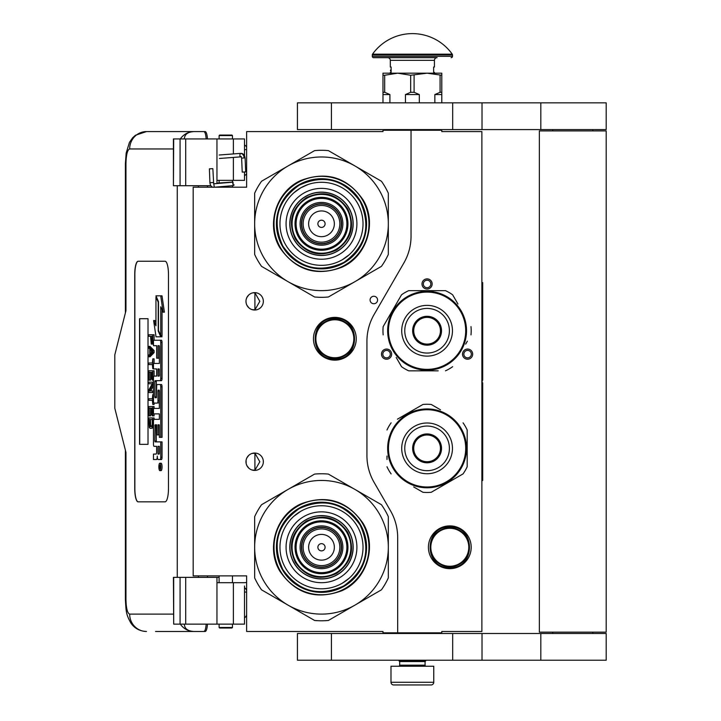 <?xml version="1.0" encoding="UTF-8"?>
<svg xmlns="http://www.w3.org/2000/svg" width="721" height="721" viewBox="0 0 721 721"><rect width="100%" height="100%" fill="white"/><g stroke="black" fill="none" stroke-linecap="round" stroke-linejoin="round"><path stroke-width="1.08" d="M411.042 130.249L382.977 130.249L382.977 131.583L246.636 131.583L246.636 187.19L193.174 187.19L193.174 575.881L246.636 575.881L246.636 631.488L382.977 631.488L382.977 632.822L397.677 632.822L397.677 537.542A53.462 53.462 0 0 0 390.512 510.81L374.1 482.376A53.462 53.462 0 0 1 366.935 455.645L366.935 341.267A53.462 53.462 0 0 1 374.1 314.536L403.877 262.949A53.462 53.462 0 0 0 411.042 236.218L411.042 130.249L441.784 130.249L441.784 131.583L481.88 131.583L481.88 631.488L441.784 631.488L441.784 632.822L397.677 632.822M373.839 303.739A3.74 3.74 0 0 0 377.579 299.999A3.74 3.74 0 0 0 373.839 296.259A3.74 3.74 0 0 0 370.089 299.999A3.74 3.74 0 0 0 373.839 303.739M263.345 461.728A8.688 8.688 0 0 0 254.657 453.04A8.688 8.688 0 0 0 245.969 461.728A8.688 8.688 0 0 0 254.657 470.416A8.688 8.688 0 0 0 263.345 461.728M263.345 301.333A8.688 8.688 0 0 0 254.657 292.645A8.688 8.688 0 0 0 245.969 301.333A8.688 8.688 0 0 0 254.657 310.021A8.688 8.688 0 0 0 263.345 301.333M334.85 317.375A21.387 21.387 0 0 1 356.237 338.762A21.387 21.387 0 0 1 334.85 360.149A21.387 21.387 0 0 1 313.464 338.762A21.387 21.387 0 0 1 334.85 317.375M251.908 469.975L254.91 470.263L254.91 453.203L251.908 453.491M247.357 457.024L246.69 458.259M246.176 463.603L246.095 460.232M246.203 459.719L246.771 458.078M247.79 456.411L248.898 455.23M249.673 454.618L250.16 454.302M253.188 453.167L254.071 453.067M254.91 453.049L254.405 453.049M248.79 455.33L246.861 457.889M246.726 458.177L246.276 459.448M246.231 463.864L246.717 465.27M246.888 465.631L248.889 468.226M253.233 470.299L253.981 470.398M254.405 470.416L254.91 470.416M246.51 464.748L246.276 464.027M246.681 465.18L247.348 466.433M250.214 469.2L250.692 469.461M247.357 296.628L246.609 298.061M245.969 301.333L246.176 303.208M246.203 299.323L246.771 297.683M247.79 296.016L248.898 294.826M249.673 294.222L250.16 293.907M253.188 292.771L254.071 292.663M254.91 292.654L254.405 292.654M248.79 294.925L246.861 297.494M246.726 297.782L246.276 299.053M246.231 303.469L246.717 304.875M246.888 305.235L248.889 307.831M253.233 309.904L253.981 309.994M254.405 310.021L254.91 310.021M246.51 304.352L246.276 303.631M246.681 304.785L247.348 306.037M250.214 308.804L250.692 309.066M251.908 309.579L254.91 309.868L259.821 301.333L254.91 292.807L252.882 292.834M254.91 309.868L254.91 292.807M471.994 356.67A5.083 5.083 0 0 1 465.054 358.535A5.083 5.083 0 0 1 463.197 351.596A5.083 5.083 0 0 1 470.137 349.73A5.083 5.083 0 0 1 471.994 356.67M382.166 356.67A5.083 5.083 0 0 1 384.032 349.73A5.083 5.083 0 0 1 390.962 351.596A5.083 5.083 0 0 1 389.106 358.535A5.083 5.083 0 0 1 382.166 356.67M427.084 278.883A5.083 5.083 0 0 1 432.158 283.957A5.083 5.083 0 0 1 427.084 289.04A5.083 5.083 0 0 1 422.001 283.957A5.083 5.083 0 0 1 427.084 278.883M449.805 525.888A21.387 21.387 0 0 1 471.192 547.275A21.387 21.387 0 0 1 449.805 568.662A21.387 21.387 0 0 1 428.418 547.275A21.387 21.387 0 0 1 449.805 525.888M254.91 470.263L259.821 461.728L254.91 453.203M464.36 352.263A3.74 3.74 0 0 0 465.73 357.373A3.74 3.74 0 0 0 470.84 356.003A3.74 3.74 0 0 0 469.47 350.893A3.74 3.74 0 0 0 464.36 352.263M389.809 352.263A3.74 3.74 0 0 0 384.699 350.893A3.74 3.74 0 0 0 383.329 356.003A3.74 3.74 0 0 0 388.439 357.373A3.74 3.74 0 0 0 389.809 352.263M427.084 287.706A3.74 3.74 0 0 0 430.825 283.957A3.74 3.74 0 0 0 427.084 280.217A3.74 3.74 0 0 0 423.344 283.957A3.74 3.74 0 0 0 427.084 287.706M334.85 358.274A19.512 19.512 0 0 1 315.338 338.762A19.512 19.512 0 0 1 334.85 319.25A19.512 19.512 0 0 1 354.371 338.762A19.512 19.512 0 0 1 334.85 358.274M334.85 357.742A18.98 18.98 0 0 0 353.831 338.762A18.98 18.98 0 0 0 334.85 319.782A18.98 18.98 0 0 0 315.87 338.762A18.98 18.98 0 0 0 334.85 357.742M449.805 566.255A18.98 18.98 0 0 0 468.785 547.275A18.98 18.98 0 0 0 449.805 528.295A18.98 18.98 0 0 0 430.825 547.275A18.98 18.98 0 0 0 449.805 566.255M449.805 566.787A19.512 19.512 0 0 0 469.317 547.275A19.512 19.512 0 0 0 449.805 527.763A19.512 19.512 0 0 0 430.293 547.275A19.512 19.512 0 0 0 449.805 566.787M399.677 661.563L425.075 661.563L425.075 665.168L399.677 665.168L399.677 661.563L399.01 660.887L425.741 660.887L425.741 660.22M399.01 660.887L399.01 660.22M425.075 661.563L425.741 660.887M399.677 665.168A1.072 1.072 54.4 0 1 398.614 666.24M425.075 665.168A1.072 1.072 -54.4 0 0 426.147 666.24M400.479 684.95L393.666 684.95A2.677 2.677 43.8 0 1 390.989 682.273L390.989 666.24L433.763 666.24L433.763 682.273A2.677 2.677 -43.8 0 1 431.095 684.95L424.281 684.95M393.666 684.95L431.095 684.95M232.468 627.477L231.937 628.009L219.635 628.009L219.103 627.477L232.468 627.477L232.468 624.134M209.982 168.876L212.289 168.678L209.396 168.84L209.919 182.719L212.812 182.548M215.002 187.19L233.225 185.621L233.009 182.152L213.668 183.81L212.866 168.705L212.289 168.678M233.225 185.621L232.468 181.304M219.103 180.457L218.121 180.367M233.307 185.612L234.163 184.909M216.958 183.125L232.477 182.098L232.468 181.061M244.761 171.904L243.157 172.094L245.699 171.922L245.095 157.917L244.158 157.899A4.696 3.506 90 0 0 240.454 153.474L240.805 153.366C243.148 153.366 244.572 154.889 245.095 157.917M243.157 172.094L242.22 172.076L241.625 158.061L241.066 156.827L219.436 158.485M184.351 624.134C184.54 628.694 187.775 631.145 194.066 631.488L155.529 631.488M207.45 624.134A9.355 2.361 90 0 1 205.143 631.488L194.066 631.488A17.376 16.817 -90 0 1 180.331 624.134M207.504 577.35L207.504 575.881M207.504 187.19L207.504 185.721M173.428 614.112L129.663 614.112C127.401 613.238 126.166 608.335 125.95 599.403L125.95 452.373L114.81 408.266L114.81 354.804L125.95 310.688L125.95 163.658L125.382 163.658L126.175 153.086L129.438 142.416L132.637 137.792L135.413 135.278L146.471 131.583L205.143 131.583A9.355 2.361 90 0 1 207.45 138.937M206.161 624.134C205.827 628.721 205.052 631.172 203.854 631.488M173.689 138.937L173.428 185.721L173.428 138.937L185.703 138.937L185.703 185.721L210.883 185.721M185.703 185.721L173.689 185.721M173.689 577.35L173.689 624.134L173.428 577.35L219.103 577.35M185.703 577.35L185.703 624.134L244.5 624.134L244.5 586.02M185.703 624.134L173.689 624.134M203.854 131.583C205.052 131.898 205.827 134.349 206.161 138.937M185.703 138.937L244.5 138.937L244.5 155.61M184.351 138.937C184.558 134.376 187.793 131.934 194.066 131.583A17.376 16.817 90 0 0 180.331 138.937L181.25 138.937M181.818 138.937L184.261 138.937M138.099 261.236A13.366 3.38 -90 0 0 134.728 274.602L134.728 488.468A13.366 3.38 -90 0 0 138.099 501.834L165.1 501.834A13.366 3.38 -90 0 0 168.48 488.468L168.48 274.602A13.366 3.38 -90 0 0 165.1 261.236L138.099 261.236M244.5 172.04L244.5 180.367L216.958 180.367L216.958 183.531M216.958 138.937L216.958 180.367M216.958 624.134L216.958 582.694L244.5 582.694M216.958 577.35L216.958 582.694M138.225 261.236A13.366 3.38 -90 0 0 134.854 274.602L134.854 488.468A13.366 3.38 -90 0 0 138.225 501.834M159.81 470.606L161.098 470.606A3.686 0.928 -90 0 0 162.036 466.92A3.686 0.928 -90 0 0 161.098 463.224L159.81 463.224A3.686 0.928 -90 0 0 158.872 466.92A3.686 0.928 -90 0 0 159.81 470.606A3.686 0.928 -90 0 0 160.738 466.92A3.686 0.928 -90 0 0 159.81 463.224M154.772 459.538L156.421 459.538A3.425 0.865 -90 0 0 157.286 456.114A3.425 0.865 -90 0 0 158.142 459.538L161.45 459.538A2.298 0.577 -90 0 0 162.036 457.24L162.036 441.892L155.042 441.892L154.826 441.045L155.042 424.84L156.637 424.84L156.637 434.889L157.98 434.889L157.98 424.84L159.143 424.84L159.359 437.35L160.738 437.35L160.738 386.826A2.298 0.577 -90 0 0 160.161 384.527L157.214 384.527A2.298 0.577 -90 0 0 156.637 386.826L156.421 397.731L155.042 397.731L154.826 396.874L154.826 381.535L155.042 380.679L160.161 380.679A2.298 0.577 -90 0 0 160.738 378.381L160.738 342.529A2.298 0.577 -90 0 0 160.161 340.231L153.474 340.231L153.474 345.683L156.637 345.683L156.637 358.193L157.98 358.193L157.98 345.683L159.143 345.683L159.359 346.54L159.359 363.465L154.772 363.465M155.348 446.335L156.637 446.335L156.637 451.788A2.298 0.577 90 0 1 156.051 454.086L153.474 454.086L153.474 459.538L156.421 459.538M154.772 413.881L159.359 413.881L159.359 419.334L155.348 419.334M155.348 403.084L157.403 403.084A2.298 0.577 -90 0 0 157.98 400.777L157.98 390.998L158.196 390.142L159.143 390.142L159.359 390.998L159.359 408.428L154.772 408.428M159.323 390.494L159.278 390.998L157.98 390.998M158.701 403.084A2.298 0.577 -90 0 0 159.278 400.777L159.278 390.998M154.772 368.918L156.637 368.918L156.637 376.083L155.348 376.083M157.98 358.193L159.278 358.193L159.278 345.864M154.772 345.683L156.637 345.683M156.331 397.731L156.331 380.679L161.45 380.679A2.298 0.577 -90 0 0 162.036 378.381L162.036 342.529A2.298 0.577 -90 0 0 161.45 340.231L154.772 340.231M160.738 437.35L162.036 437.35L162.036 386.826A2.298 0.577 -90 0 0 161.45 384.527L158.512 384.527M157.98 434.889L159.278 434.889L159.278 425.02M156.331 441.892L156.115 425.696L156.637 424.84M160.738 335.607L160.738 306.767L163.099 312.175L164.397 312.175L162.009 295.826L155.952 295.826L158.476 301.603L158.476 330.434L160.738 335.607L162.036 335.607L162.036 309.733M155.952 322.864L154.934 320.539L153.636 320.539L156.015 336.806L160.738 336.806L158.214 331.038L158.214 302.207L155.952 297.034L155.952 325.82L153.636 320.539M160.738 336.806L162.036 336.806L161.504 335.607M150.04 336.31L150.563 336.31L151.248 344.079L153.474 343.917M154.096 340.231L154.096 334.751L148.751 334.751L148.751 336.31L150.563 336.31M148.751 356.778L150.04 356.778L154.096 352.632L154.096 350.559L150.04 346.413L148.751 346.413L148.751 347.973L149.779 349.009L149.779 354.191L148.751 355.228L148.751 356.778L152.798 352.632L152.798 350.559L148.751 346.413M150.04 364.556L152.365 364.556L152.798 368.701L152.798 358.851L152.365 363.005L150.04 363.005M154.096 363.465L154.096 358.851L152.798 358.851M154.096 376.083L154.096 370.774L148.751 370.774L148.751 380.111L149.265 380.111L149.265 372.333L150.644 372.333L150.644 379.075L151.158 379.075L151.158 372.333L152.284 372.333L152.284 380.111L152.798 380.111L152.798 370.774M149.265 380.111L150.563 380.111L150.644 372.333M150.644 390.989L153.474 385.672M150.04 383.734L152.284 383.734L148.751 390.214L148.751 392.548L152.798 392.548L152.798 390.989L149.355 390.989L152.798 384.518L152.798 382.184L148.751 382.184L148.751 383.734L152.284 383.734M150.04 400.326L152.365 400.326L152.798 404.472L152.798 394.621L152.365 398.767L150.04 398.767M152.798 404.472L154.096 404.472L154.096 403.084M152.284 408.104L151.158 408.104L152.284 408.104L152.284 415.873L154.096 415.873L154.096 413.881M154.096 408.428L154.096 406.545L148.751 406.545L148.751 415.873L149.265 415.873L149.265 408.104L150.644 408.104L150.644 414.836L151.158 414.836L151.158 408.104M149.265 415.873L150.563 415.873L150.644 408.104M151.419 428.319L153.474 427.562L152.194 427.535L152.798 417.946L148.751 417.946L149.355 427.535L150.13 428.319L151.419 428.319L152.194 427.535M154.096 419.334L154.096 417.946L152.798 417.946M148.021 444.352L148.021 318.709L139.577 318.709L139.577 444.352L148.021 444.352L139.712 444.352L139.712 318.709L148.021 318.709M160.161 459.538A2.298 0.577 -90 0 0 160.738 457.24L160.738 441.892M159.359 419.334L154.051 419.334A2.298 0.577 -90 0 0 153.474 421.632L153.474 444.037A2.298 0.577 -90 0 0 154.051 446.335L156.637 446.335M159.359 408.428L153.474 408.428L153.474 413.881L159.359 413.881M156.637 376.083L154.051 376.083A2.298 0.577 -90 0 0 153.474 378.381L153.474 400.777A2.298 0.577 -90 0 0 154.051 403.084L157.403 403.084M159.359 363.465L153.474 363.465L153.474 368.918L156.637 368.918M161.45 340.231L160.161 340.231M161.45 380.679L160.161 380.679M161.45 384.527L160.161 384.527M163.099 312.175L160.72 295.826M156.475 297.034L155.952 297.034M158.737 331.038L158.214 331.038M153.474 342.268L152.717 342.268L152.798 334.751M153.474 343.304L152.455 343.304L152.717 342.268M153.402 344.079L152.113 344.079L152.455 343.304M153.474 340.97L152.798 340.97M154.096 352.632L152.798 352.632M154.096 350.559L152.798 350.559M153.474 368.701L152.798 368.701M152.365 363.005L148.751 363.005L148.751 364.556L152.365 364.556M153.474 380.111L152.798 380.111M152.284 372.333L151.158 372.333M152.284 379.075L151.158 379.075M153.474 382.184L152.798 382.184M153.474 384.518L152.798 384.518M153.474 390.989L152.798 390.989M153.474 392.548L152.798 392.548M152.365 398.767L148.751 398.767L148.751 400.326L152.365 400.326M153.474 394.621L152.798 394.621M152.798 415.873L152.798 406.545M152.284 414.836L151.158 414.836M153.474 424.173L152.798 424.173M153.474 425.462L152.717 425.462M153.474 426.499L152.537 426.499M153.14 428.058L151.852 428.058M160.495 468.199L159.188 468.605L159.756 467.163L159.188 465.396L160.495 465.396L160.495 468.199M157.98 454.086L157.98 446.335L159.359 446.335L159.359 453.23L159.143 454.086L157.98 454.086M157.98 376.083L157.98 368.918L159.143 368.918L159.359 375.226L159.143 376.083L157.98 376.083M151.077 336.31L152.365 336.31L151.852 342.79L151.158 342.006L151.077 336.31L152.365 336.31M150.13 353.93L150.13 349.261L152.455 351.596L150.13 353.93M152.284 424.173L151.761 426.499L149.779 426.499L149.265 419.505L152.284 419.505L152.284 424.173M160.495 467.983L159.864 467.983M159.701 468.605L159.188 468.605M160.495 466.117L159.756 466.117M160.477 466.117L160.495 465.396M159.278 453.906L159.359 446.335M159.278 375.902L159.278 369.098M152.113 342.529L151.338 342.529M152.284 342.006L151.158 342.006M152.365 341.231L151.077 341.231M151.419 352.632L151.419 350.559M149.779 426.499L151.077 426.499L150.13 426.76M151.077 426.499L149.526 425.985M150.815 425.985L150.644 425.21L149.355 425.21M150.644 425.21L150.563 424.173L149.265 424.173M150.563 424.173L150.563 419.505L152.284 419.505M160.008 466.117L160.008 467.559L160.269 466.117M232.468 135.593L219.103 135.593L219.635 135.061L231.937 135.061L232.468 135.593L232.468 138.937M294.051 239.651A31.679 31.679 0 0 0 337.329 251.241A31.679 31.679 0 0 0 348.919 207.972A31.679 31.679 0 0 0 305.65 196.373A31.679 31.679 0 0 0 294.051 239.651M263.607 257.226A66.828 66.828 0 0 0 288.076 281.686L261.552 266.373A73.515 73.515 0 0 1 254.657 254.441L254.657 223.807A66.828 66.828 0 0 1 288.012 165.965L261.552 181.241A73.515 73.515 0 0 0 254.657 193.183L254.657 223.807A66.828 66.828 0 0 0 263.607 257.226M354.957 281.659A66.828 66.828 0 0 0 388.322 223.807L388.322 193.183A73.515 73.515 0 0 0 381.427 181.241L328.379 150.617A73.515 73.515 0 0 0 314.599 150.617L288.13 165.902A66.828 66.828 0 0 1 388.322 223.807L388.322 254.441A73.515 73.515 0 0 1 381.427 266.373L328.379 296.998A73.515 73.515 0 0 1 314.599 296.998L288.076 281.686A66.828 66.828 0 0 0 354.849 281.722M290.815 241.517A35.419 35.419 0 0 1 303.775 193.138A35.419 35.419 0 0 1 352.163 206.098A35.419 35.419 0 0 1 339.194 254.486A35.419 35.419 0 0 1 290.815 241.517M285.525 244.572A41.53 41.53 0 0 1 300.72 187.848A41.53 41.53 0 0 1 357.454 203.043A41.53 41.53 0 0 1 342.25 259.776A41.53 41.53 0 0 1 285.525 244.572M363.051 199.816C377.29 222.897 366.827 256.352 341.97 267.212C316.276 276.783 295.592 270.312 279.919 247.808C265.689 224.718 276.152 191.272 300.999 180.412C326.703 170.841 347.387 177.312 363.051 199.816M282.452 246.348A45.081 45.081 0 0 1 298.954 184.774A45.081 45.081 0 0 1 360.527 201.276A45.081 45.081 0 0 1 344.025 262.85A45.081 45.081 0 0 1 282.452 246.348M331.381 240.94A19.782 19.782 0 0 0 338.618 213.921A19.782 19.782 0 0 0 311.598 206.675A19.782 19.782 0 0 0 304.352 233.703A19.782 19.782 0 0 0 331.381 240.94A19.782 19.782 0 0 0 338.618 213.921A19.782 19.782 0 0 0 311.598 206.675M331.516 241.175A20.053 20.053 0 0 0 338.852 213.786A20.053 20.053 0 0 0 311.463 206.449A20.053 20.053 0 0 0 304.127 233.838A20.053 20.053 0 0 0 331.516 241.175M332.183 242.328A21.387 21.387 0 0 0 340.006 213.119A21.387 21.387 0 0 0 310.796 205.287A21.387 21.387 0 0 0 302.964 234.505A21.387 21.387 0 0 0 332.183 242.328M334.183 245.807A25.397 25.397 0 0 0 343.484 211.109A25.397 25.397 0 0 0 308.786 201.817A25.397 25.397 0 0 0 299.494 236.506A25.397 25.397 0 0 0 334.183 245.807M306.38 197.653C323.17 190.029 336.923 193.715 347.648 208.702C355.273 225.493 351.587 239.246 336.59 249.971C319.809 257.595 306.055 253.909 295.331 238.912C287.706 222.131 291.392 208.378 306.38 197.653M306.785 198.347A29.408 29.408 0 0 1 346.954 209.108A29.408 29.408 0 0 1 336.193 249.277A29.408 29.408 0 0 1 296.025 238.516A29.408 29.408 0 0 1 306.785 198.347M305.713 196.491A31.544 31.544 0 0 1 348.811 208.036A31.544 31.544 0 0 1 337.257 251.133A31.544 31.544 0 0 1 294.168 239.579A31.544 31.544 0 0 1 305.713 196.491M334.724 246.726A26.47 26.47 0 0 0 344.404 210.577A26.47 26.47 0 0 0 308.255 200.889A26.47 26.47 0 0 0 298.566 237.047A26.47 26.47 0 0 0 334.724 246.726M299.188 185.189C323.972 173.932 344.277 179.367 360.112 201.51C371.369 226.295 365.926 246.6 343.791 262.435C319.006 273.692 298.701 268.248 282.866 246.113C271.61 221.329 277.044 201.024 299.188 185.189M293.862 192.804L300.72 187.848L308.137 184.486M349.117 254.81L342.25 259.776M294.051 563.119A31.679 31.679 0 0 0 337.329 574.709A31.679 31.679 0 0 0 348.919 531.44A31.679 31.679 0 0 0 305.65 519.841A31.679 31.679 0 0 0 294.051 563.119M263.607 580.693A66.828 66.828 0 0 0 288.076 605.153L261.552 589.841A73.515 73.515 0 0 1 254.657 577.9L254.657 547.275A66.828 66.828 0 0 1 288.012 489.433L261.552 504.709A73.515 73.515 0 0 0 254.657 516.651L254.657 547.275A66.828 66.828 0 0 0 263.607 580.693M354.957 605.126A66.828 66.828 0 0 0 388.322 547.275L388.322 516.651A73.515 73.515 0 0 0 381.427 504.709L328.379 474.085A73.515 73.515 0 0 0 314.599 474.085L288.13 489.37A66.828 66.828 0 0 1 388.322 547.275L388.322 577.9A73.515 73.515 0 0 1 381.427 589.841L328.379 620.466A73.515 73.515 0 0 1 314.599 620.466L288.076 605.153A66.828 66.828 0 0 0 354.849 605.189M290.815 564.985A35.419 35.419 0 0 1 303.775 516.606A35.419 35.419 0 0 1 352.163 529.565A35.419 35.419 0 0 1 339.194 577.954A35.419 35.419 0 0 1 290.815 564.985M285.525 568.04A41.53 41.53 0 0 1 300.72 511.315A41.53 41.53 0 0 1 357.454 526.51A41.53 41.53 0 0 1 342.25 583.244A41.53 41.53 0 0 1 285.525 568.04M363.051 523.275C377.29 546.365 366.827 579.819 341.97 590.679C316.276 600.242 295.592 593.78 279.919 571.275C265.689 548.185 276.152 514.74 300.999 503.871C326.703 494.309 347.387 500.78 363.051 523.275M282.452 569.815A45.081 45.081 0 0 1 298.954 508.242A45.081 45.081 0 0 1 360.527 524.735A45.081 45.081 0 0 1 344.025 586.317A45.081 45.081 0 0 1 282.452 569.815M331.381 564.408A19.782 19.782 0 0 0 338.618 537.388A19.782 19.782 0 0 0 311.598 530.142A19.782 19.782 0 0 0 304.352 557.171A19.782 19.782 0 0 0 331.381 564.408M331.516 564.642A20.053 20.053 0 0 0 338.852 537.253A20.053 20.053 0 0 0 311.463 529.917A20.053 20.053 0 0 0 304.127 557.297A20.053 20.053 0 0 0 331.516 564.642M332.183 565.796A21.387 21.387 0 0 0 340.006 536.586A21.387 21.387 0 0 0 310.796 528.754A21.387 21.387 0 0 0 302.964 557.973A21.387 21.387 0 0 0 332.183 565.796M334.183 569.275A25.397 25.397 0 0 0 343.484 534.576A25.397 25.397 0 0 0 308.786 525.285A25.397 25.397 0 0 0 299.494 559.974A25.397 25.397 0 0 0 334.183 569.275M306.38 521.112C323.17 513.496 336.923 517.173 347.648 532.17C355.273 548.96 351.587 562.713 336.59 573.438C319.809 581.063 306.055 577.377 295.331 562.38C287.706 545.599 291.392 531.837 306.38 521.112M306.785 521.806A29.408 29.408 0 0 1 346.954 532.576A29.408 29.408 0 0 1 336.193 572.744A29.408 29.408 0 0 1 296.025 561.983A29.408 29.408 0 0 1 306.785 521.806M305.713 519.958A31.544 31.544 0 0 1 348.811 531.503A31.544 31.544 0 0 1 337.257 574.592A31.544 31.544 0 0 1 294.168 563.047A31.544 31.544 0 0 1 305.713 519.958M334.724 570.194A26.47 26.47 0 0 0 344.404 534.045A26.47 26.47 0 0 0 308.255 524.356A26.47 26.47 0 0 0 298.566 560.505A26.47 26.47 0 0 0 334.724 570.194M299.188 508.647C323.972 497.391 344.277 502.834 360.112 524.978C371.369 549.763 365.926 570.068 343.791 585.903C319.006 597.159 298.701 591.716 282.866 569.581C271.61 544.797 277.044 524.482 299.188 508.647M349.117 578.278L342.25 583.244M293.862 516.272L300.72 511.315M434.772 370.837L408.708 370.837A44.107 44.107 0 0 1 401.543 366.701L396.199 357.454M467.37 341.168L465.658 344.124M439.765 308.768A25.37 25.37 0 0 0 405.112 318.06A25.37 25.37 0 0 0 414.395 352.713A25.37 25.37 0 0 0 449.057 343.43A25.37 25.37 0 0 0 439.765 308.768M438.242 311.409A22.324 22.324 0 0 0 407.753 319.583A22.324 22.324 0 0 0 415.918 350.073A22.324 22.324 0 0 0 446.416 341.898A22.324 22.324 0 0 0 438.242 311.409M434.303 318.24A14.438 14.438 0 0 0 414.584 323.522A14.438 14.438 0 0 0 419.865 343.241A14.438 14.438 0 0 0 439.585 337.96A14.438 14.438 0 0 0 434.303 318.24M433.763 319.169A13.366 13.366 0 0 1 438.656 337.428A13.366 13.366 0 0 1 420.397 342.313A13.366 13.366 0 0 1 415.503 324.062A13.366 13.366 0 0 1 433.763 319.169M446.398 297.286A38.628 38.628 0 0 0 393.63 311.427A38.628 38.628 0 0 0 407.771 364.195A38.628 38.628 0 0 0 460.539 350.055A38.628 38.628 0 0 0 446.398 297.286M446.795 296.592A39.43 39.43 0 0 0 392.936 311.03A39.43 39.43 0 0 0 407.365 364.889A39.43 39.43 0 0 0 461.233 350.46A39.43 39.43 0 0 0 446.795 296.592M389.962 344.034L390.313 344.971L389.962 344.034M388.583 339.249L388.691 339.735M388.7 339.762L388.934 340.718M389.998 344.142L390.394 345.188M387.655 330.164L387.655 331.318M456.249 301.063L452.626 294.781A44.107 44.107 0 0 0 445.461 290.644L408.708 290.644A44.107 44.107 0 0 0 401.543 294.781L383.166 326.604A44.107 44.107 0 0 0 383.166 334.877M438.197 370.837L408.708 370.837M397.911 360.419L401.543 366.701M401.543 294.781L388.511 317.357M386.798 320.322L383.166 326.604M445.461 290.644L419.388 290.644M415.963 290.644L408.708 290.644M452.626 294.781L457.961 304.028M470.993 326.604A44.107 44.107 0 0 1 470.993 334.877M452.626 366.701A44.107 44.107 0 0 1 445.461 370.837M400.371 417.486L422.948 404.454A44.107 44.107 0 0 1 431.221 404.454L440.468 409.789M386.988 459.484L386.988 456.06M427.084 473.733A25.37 25.37 0 0 0 452.455 448.363A25.37 25.37 0 0 0 427.084 422.993A25.37 25.37 0 0 0 401.714 448.363A25.37 25.37 0 0 0 427.084 473.733M427.084 470.687A22.324 22.324 0 0 0 449.408 448.363A22.324 22.324 0 0 0 427.084 426.048A22.324 22.324 0 0 0 404.76 448.363A22.324 22.324 0 0 0 427.084 470.687M427.084 462.801A14.438 14.438 0 0 0 441.522 448.363A14.438 14.438 0 0 0 427.084 433.934A14.438 14.438 0 0 0 412.646 448.363A14.438 14.438 0 0 0 427.084 462.801M427.084 461.728A13.366 13.366 0 0 1 413.719 448.363A13.366 13.366 0 0 1 427.084 434.997A13.366 13.366 0 0 1 440.45 448.363A13.366 13.366 0 0 1 427.084 461.728M427.084 486.99A38.628 38.628 0 0 0 465.712 448.363A38.628 38.628 0 0 0 427.084 409.735A38.628 38.628 0 0 0 388.457 448.363A38.628 38.628 0 0 0 427.084 486.99M427.084 487.793A39.43 39.43 0 0 0 466.514 448.363A39.43 39.43 0 0 0 427.084 408.933A39.43 39.43 0 0 0 387.655 448.363A39.43 39.43 0 0 0 427.084 487.793M452.59 418.297L451.815 417.657L452.59 418.297M455.816 421.361L455.131 420.649M452.5 418.216L451.634 417.504M454.005 419.559L453.23 418.856L454.005 419.559M461.512 429.148L460.935 428.157M416.657 488.649L422.948 492.281A44.107 44.107 0 0 0 431.221 492.281L463.044 473.904A44.107 44.107 0 0 0 467.181 466.739L467.181 429.986A44.107 44.107 0 0 0 463.044 422.83M397.406 419.198L422.948 404.454M437.503 408.077L431.221 404.454M467.181 466.739L467.181 440.675M467.181 437.25L467.181 429.986M431.221 492.281L453.797 479.249M456.754 477.536L463.044 473.904M422.948 492.281L413.692 486.936M391.115 473.904A44.107 44.107 0 0 1 386.988 466.739M386.988 429.986A44.107 44.107 0 0 1 391.115 422.83M592.824 633.489L592.824 632.155M552.728 633.489L552.728 632.155M539.362 632.155L606.19 632.155L606.19 130.916L539.362 130.916L539.362 632.155M592.824 130.916L592.824 129.582M552.728 130.916L552.728 129.582M452.68 129.582L606.19 129.582L606.19 102.842L331.435 102.842L331.435 129.582L452.68 129.582L452.68 102.842M331.435 129.582L297.431 129.582L297.431 102.842L331.435 102.842M452.68 660.22L606.19 660.22L606.19 633.489L331.435 633.489L331.435 660.22L452.68 660.22L452.68 633.489M331.435 660.22L297.431 660.22L297.431 633.489L331.435 633.489M382.977 102.842L382.977 92.288L384.681 92.288L384.681 75.254L397.677 73.172L427.084 73.172L441.784 75.254L441.784 73.172L427.084 73.172L410.673 75.254L410.673 92.288L414.088 92.288L414.088 75.254M434.844 102.842L434.844 94.559L440.08 92.288L441.784 92.288L441.784 75.254M441.784 92.288L441.784 102.842M440.08 92.288L440.08 75.254M414.088 92.288L419.316 94.559L419.316 102.842M405.445 102.842L405.445 94.559L410.673 92.288M382.977 92.288L382.977 73.172L397.677 73.172L410.673 75.254M384.681 92.288L389.908 94.559L389.908 102.842M434.844 94.559L441.784 94.559M405.445 94.559L419.316 94.559M382.977 75.254L384.681 75.254M382.977 94.559L389.908 94.559M424.408 130.249L424.408 129.582M400.353 130.249L400.353 129.582M391.124 70.054L391.124 67.567M452.229 54.156A48.92 48.92 0 0 0 372.532 54.156L452.229 54.156A1.334 1.334 -111.6 0 1 452.482 54.931L452.482 56.328L372.279 56.328L372.279 54.931A1.334 1.334 111.6 0 1 372.532 54.156M427.183 57.671L373.613 57.671A1.334 1.334 41.4 0 1 372.279 56.328M451.139 57.671A1.334 1.334 -41.4 0 0 452.482 56.328M373.613 57.671L399.767 57.671M390.322 60.339L434.43 60.339A2.677 2.677 -130.3 0 1 437.106 57.671L387.655 57.671A2.677 2.677 130.3 0 1 390.322 60.339L390.322 67.026L391.124 67.026L391.124 72.37L390.322 72.37L390.322 73.172M434.43 60.339L434.43 67.026L433.627 67.026L433.627 72.37L434.43 72.37L434.43 73.172M391.124 70.631L391.124 71.794M481.88 282.623L482.682 282.623L482.682 380.201L482.151 380.201L482.151 382.869L482.682 382.869L482.682 480.447L481.88 480.447M482.682 402.354L482.682 435.998M482.682 437.638L482.682 445.091M334.85 318.448C361.059 317.177 361.059 360.338 334.85 359.076C308.651 360.338 308.642 317.177 334.85 318.448M449.805 526.961C476.013 525.699 476.013 568.86 449.805 567.589C423.597 568.86 423.597 525.699 449.805 526.961M390.989 682.273L433.763 682.273M214.299 187.19L213.804 183.81M241.418 156.718C239.742 156.43 239.417 155.357 240.454 153.474M242.562 158.079L244.158 157.899M246.636 149.626L244.5 149.626M125.382 450.147L125.382 599.403C126.139 612.643 126.121 614.238 130.834 622.989C134.494 628.333 139.712 631.172 146.471 631.488A17.376 16.817 -90 0 1 129.663 614.112M125.382 599.403L125.95 599.403M198.455 185.721L198.455 187.19M198.455 575.881L198.455 577.35M177.258 185.721L177.258 577.35M125.95 163.658C126.166 154.736 127.401 149.833 129.663 148.959L173.428 148.959M233.388 138.937L233.388 153.934M233.388 157.412L233.388 180.367M180.07 138.937L180.07 185.721M180.07 577.35L180.07 624.134M233.388 624.134L233.388 582.694M146.471 131.583A17.376 16.817 90 0 0 129.663 148.959M245.654 171.012L246.636 171.012M244.5 592.058L246.636 592.058M162.036 457.24L160.738 457.24M159.278 400.777L157.98 400.777M162.036 342.529L160.738 342.529M162.036 378.381L160.738 378.381M156.115 381.535L154.826 381.535M156.115 396.874L154.826 396.874M162.036 386.826L160.738 386.826M156.115 425.696L154.826 425.696M156.115 441.045L154.826 441.045M362.609 200.068A47.478 47.478 -30 0 1 345.224 264.931A47.478 47.478 -30 0 1 280.37 247.546A47.478 47.478 150 0 1 297.746 182.692A47.478 47.478 150 0 1 362.609 200.068M323.296 226.935A3.605 3.605 0 0 0 324.612 222.005A3.605 3.605 0 0 0 319.682 220.689A3.605 3.605 0 0 0 318.367 225.619A3.605 3.605 0 0 0 323.296 226.935M327.92 234.956A12.87 12.87 0 0 0 332.633 217.372A12.87 12.87 0 0 0 315.05 212.668A12.87 12.87 0 0 0 310.345 230.242A12.87 12.87 0 0 0 327.92 234.956M330.66 239.705A18.349 18.349 0 0 0 337.383 214.633A18.349 18.349 0 0 0 312.31 207.918A18.349 18.349 0 0 0 305.596 232.982A18.349 18.349 0 0 0 330.66 239.705M362.609 523.536A47.478 47.478 -30 0 1 345.224 588.39A47.478 47.478 -30 0 1 280.37 571.014A47.478 47.478 150 0 1 297.746 506.16A47.478 47.478 150 0 1 362.609 523.536M323.296 550.402A3.605 3.605 0 0 0 324.612 545.473A3.605 3.605 0 0 0 319.682 544.148A3.605 3.605 0 0 0 318.367 549.078A3.605 3.605 0 0 0 323.296 550.402M327.92 558.424A12.87 12.87 0 0 0 332.633 540.84A12.87 12.87 0 0 0 315.05 536.136A12.87 12.87 0 0 0 310.345 553.71A12.87 12.87 0 0 0 327.92 558.424M330.66 563.164A18.349 18.349 0 0 0 337.383 538.1A18.349 18.349 0 0 0 312.31 531.386A18.349 18.349 0 0 0 305.596 556.45A18.349 18.349 0 0 0 330.66 563.164M540.822 129.582L540.822 102.842M482.016 129.582L482.016 102.842M540.822 660.22L540.822 633.489M482.016 660.22L482.016 633.489M452.482 54.931L372.279 54.931M481.88 290.644L482.682 290.644M481.88 472.426L482.682 472.426M232.468 582.694L232.468 575.881M219.103 627.477L219.103 624.134M219.103 582.694L219.103 575.881M429.752 130.249L429.752 129.582M395 130.249L395 129.582M209.919 182.719C210.352 185.757 211.604 187.28 213.695 187.289M219.166 155.015L240.805 153.366M246.636 147.147A5.344 5.344 0 0 0 244.5 144.957M125.382 163.658L125.382 312.923M244.5 175.69A5.344 5.344 0 0 0 246.636 173.491M244.5 617.861A5.344 5.344 0 0 0 246.636 614.905M246.636 590.589A5.344 5.344 0 0 0 244.5 587.633M246.636 582.532L244.293 582.694M395 632.822L395 633.489M429.752 632.822L429.752 633.489M232.468 180.367L232.468 182.197M232.468 185.685L232.468 187.19M219.103 135.593L219.103 138.937M219.103 180.367L219.103 183.35M391.043 69.838A0.667 0.667 0 0 0 391.043 71.163"/></g></svg>
